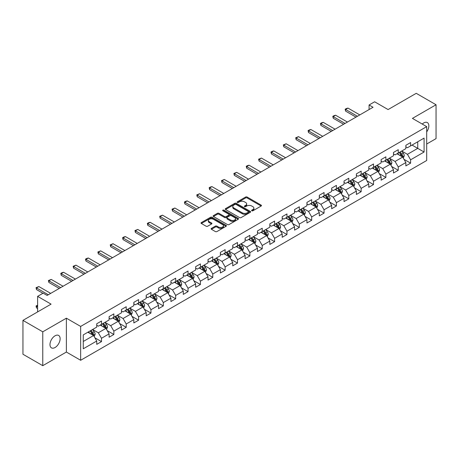 <?xml version="1.0" encoding="UTF-8"?>
<svg xmlns="http://www.w3.org/2000/svg" width="459" height="459" viewBox="0 0 459 459"><rect width="100%" height="100%" fill="white"/><g stroke="black" fill="none" stroke-linecap="round" stroke-linejoin="round"><path stroke-width="0.69" d="M251.796 210.796A0.769 0.442 0 0 0 252.886 210.796L261.148 206.022A1.102 0.637 0 0 0 261.469 205.575A1.102 0.637 0 0 0 261.148 205.127L247.149 197.043A1.102 0.637 0 0 0 245.588 197.043L237.326 201.817A0.769 0.442 0 0 0 237.096 202.126A0.769 0.442 0 0 0 237.326 202.442A0.769 0.442 0 0 0 238.41 202.442L239.483 201.822A3.523 2.031 0 0 1 244.463 201.822L245.628 202.499A3.523 2.031 0 0 1 246.661 203.934A3.523 2.031 0 0 1 245.628 205.374L244.561 205.993A0.769 0.442 0 0 0 244.331 206.303A0.769 0.442 0 0 0 244.561 206.619A0.769 0.442 0 0 0 245.645 206.619L246.718 206.005A3.523 2.031 0 0 1 251.698 206.005L252.863 206.676A3.523 2.031 0 0 1 253.896 208.111A3.523 2.031 0 0 1 252.863 209.551L251.796 210.17A0.769 0.442 0 0 0 251.566 210.48A0.769 0.442 0 0 0 251.796 210.796L251.796 210.17M55.051 347.515A7.172 4.142 120 0 0 59.739 341.192A7.172 4.142 120 0 0 58.637 335.443A7.172 4.142 120 0 0 55.051 335.799A7.172 4.142 120 0 0 50.364 342.121A7.172 4.142 120 0 0 51.465 347.87A7.172 4.142 120 0 0 55.051 347.515M426.698 131.871A7.172 4.142 120 0 0 427.352 122.57A7.172 4.142 120 0 0 423.766 122.926A7.172 4.142 120 0 0 422.251 124.062M211.438 228.393A1.102 0.637 0 0 0 211.111 228.84A1.102 0.637 0 0 0 211.438 229.293L215.363 231.56A1.102 0.637 0 0 0 216.923 231.56L226.103 226.258A1.102 0.637 0 0 0 226.425 225.811A1.102 0.637 0 0 0 226.103 225.363L212.098 217.279A1.102 0.637 0 0 0 210.543 217.279L201.363 222.575A1.102 0.637 0 0 0 201.036 223.028A1.102 0.637 0 0 0 201.363 223.476L206.108 226.212A1.102 0.637 0 0 0 207.663 226.212L211.593 223.946A1.102 0.637 0 0 0 211.915 223.499A1.102 0.637 0 0 0 211.593 223.045L209.241 221.691A2.943 1.698 0 0 1 208.375 220.486A2.943 1.698 0 0 1 210.193 218.92A2.943 1.698 0 0 1 213.401 219.287L222.621 224.612A2.943 1.698 0 0 1 223.481 225.811A2.943 1.698 0 0 1 221.663 227.383A2.943 1.698 0 0 1 218.455 227.01L216.923 226.126A1.102 0.637 0 0 0 215.363 226.126L211.438 228.393L211.438 229.293M426.698 144.023L436.05 138.624L436.05 104.755L416.233 93.32L388.096 109.563L374.624 101.783L369.076 104.985L373.041 107.274L47.122 295.441L43.163 293.152L37.615 296.353L37.615 311.913M42.767 331.817L42.767 365.68L66.383 352.047L66.383 318.185L42.767 331.817L22.95 320.376L51.087 304.133L37.615 296.353M66.383 318.185L80.652 326.418L426.698 126.632L426.698 160.495L80.652 360.281L80.652 326.418M436.05 104.755L412.429 118.393L426.698 126.632M239.558 217.589A1.102 0.637 0 0 0 241.118 217.589L250.298 212.293A1.102 0.637 0 0 0 250.62 211.84A1.102 0.637 0 0 0 250.298 211.392L236.293 203.308A1.102 0.637 0 0 0 234.738 203.308L225.558 208.61A1.102 0.637 0 0 0 225.237 209.057A1.102 0.637 0 0 0 225.558 209.505L239.558 217.589M223.183 210.962A0.769 0.442 0 0 1 223.963 211.071L238.187 219.282L229.018 224.577A1.102 0.637 0 0 1 227.463 224.577L213.458 216.493L217.388 214.238L217.388 213.326L213.458 215.592A1.102 0.637 0 0 0 213.137 216.04A1.102 0.637 0 0 0 213.458 216.493L213.458 215.592M217.388 214.238A1.102 0.637 0 0 1 218.943 214.238L218.943 213.326A1.102 0.637 0 0 0 217.388 213.326M218.943 213.326L224.623 216.602A1.102 0.637 0 0 0 226.178 216.602L228.783 215.099A1.102 0.637 0 0 0 229.11 214.651A1.102 0.637 0 0 0 228.783 214.198L222.873 210.784A0.769 0.442 0 0 1 222.649 210.469A0.769 0.442 0 0 1 223.12 210.061A0.769 0.442 0 0 1 223.963 210.159L238.198 218.375A1.102 0.637 0 0 1 238.519 218.828A1.102 0.637 0 0 1 238.198 219.276L238.198 218.375M42.767 365.68L22.95 354.245L22.95 320.376M94.875 337.79L101.496 341.611L101.496 338.272L109.104 333.877L109.104 337.222L113.861 334.473L113.861 331.134L121.469 326.739L121.469 330.078L126.225 327.336L126.225 323.997L133.833 319.602L133.833 322.941L138.589 320.198L138.589 316.853L146.197 312.464L146.197 315.803L150.954 313.055L150.954 309.716L158.562 305.327L158.562 308.666L163.318 305.918L163.318 302.579L170.926 298.184L170.926 301.529L175.682 298.78L175.682 295.441L183.29 291.046L183.29 294.385L188.047 291.643L188.047 288.304L195.654 283.909L195.654 287.248L200.411 284.505L200.411 281.16L208.019 276.771L208.019 280.11L212.775 277.368L212.775 274.023L220.383 269.634L220.383 272.973L225.139 270.225L225.139 266.886L232.747 262.491L232.747 265.836L237.504 263.087L237.504 259.748L245.112 255.353L245.112 258.692L249.868 255.95L249.868 252.611L257.476 248.216L257.476 251.555L262.232 248.812L262.232 245.473L269.84 241.078L269.84 244.417L274.597 241.675L274.597 238.33L282.205 233.941L282.205 237.28L286.961 234.532L286.961 231.193L294.575 226.798L294.575 230.143L299.325 227.394L299.325 224.055L306.939 219.66L306.939 222.999L311.69 220.257L311.69 216.918L319.303 212.523L319.303 215.862L324.054 213.119L324.054 209.78L331.668 205.385L331.668 208.725L336.418 205.982L336.418 202.637L344.032 198.248L344.032 201.587L348.783 198.839L348.783 195.5L356.396 191.105L356.396 194.45L361.153 191.701L361.153 188.362L368.761 183.967L368.761 187.312L373.517 184.564L373.517 181.225L381.125 176.83L381.125 180.169L385.881 177.426L385.881 174.087L393.489 169.692L393.489 173.032L398.246 170.289L398.246 166.944L405.854 162.555L405.854 165.894L410.61 163.146L410.61 159.807L424.082 152.027L424.082 138.119L417.742 141.779L417.742 148.366L424.082 152.027M101.496 341.611L96.74 344.359L96.74 341.02L83.268 348.794L83.268 334.886L96.74 327.106L96.74 323.767L101.496 321.019L101.496 324.358L109.104 319.969L109.104 316.63L113.861 313.881L113.861 317.221L121.469 312.831L121.469 309.486L126.225 306.744L126.225 310.083L133.833 305.688L133.833 302.349L138.589 299.607L138.589 302.946L146.197 298.551L146.197 295.212L150.954 292.463L150.954 295.808L158.562 291.413L158.562 288.074L163.318 285.326L163.318 288.665L170.926 284.276L170.926 280.937L175.682 278.188L175.682 281.528L183.29 277.138L183.29 273.793L188.047 271.051L188.047 274.39L195.654 269.995L195.654 266.656L200.411 263.914L200.411 267.253L208.019 262.858L208.019 259.519L212.775 256.77L212.775 260.115L220.383 255.72L220.383 252.381L225.139 249.633L225.139 252.972L232.747 248.583L232.747 245.244L237.504 242.495L237.504 245.835L245.112 241.445L245.112 238.101L249.868 235.358L249.868 238.697L257.476 234.302L257.476 230.963L262.232 228.221L262.232 231.56L269.84 227.165L269.84 223.826L274.597 221.077L274.597 224.422L282.205 220.027L282.205 216.688L286.961 213.94L286.961 217.279L294.575 212.89L294.575 209.551L299.325 206.802L299.325 210.142L306.939 205.752L306.939 202.408L311.69 199.665L311.69 203.004L319.303 198.609L319.303 195.27L324.054 192.528L324.054 195.867L331.668 191.472L331.668 188.133L336.418 185.384L336.418 188.729L344.032 184.334L344.032 180.995L348.783 178.247L348.783 181.592L356.396 177.197L356.396 173.858L361.153 171.109L361.153 174.449L368.761 170.059L368.761 166.715L373.517 163.972L373.517 167.311L381.125 162.916L381.125 159.577L385.881 156.835L385.881 160.174L393.489 155.779L393.489 152.44L398.246 149.697L398.246 153.036L405.854 148.641L405.854 145.302L410.61 142.554L410.61 145.899L424.082 138.119M100.228 325.092L105.937 328.386L98.324 332.781L92.62 329.487M96.74 325.276L98.324 326.188L101.496 324.358M98.324 332.781L101.496 338.272M105.937 328.386L109.104 333.877M112.593 317.955L118.302 321.248L110.688 325.643L104.985 322.344M109.104 318.139L110.688 319.051L113.861 317.221M110.688 325.643L113.861 331.134M118.302 321.248L121.469 326.739M124.957 310.818L130.666 314.111L123.052 318.506L117.349 315.207M121.469 311.001L123.052 311.913L126.225 310.083M123.052 318.506L126.225 323.997M130.666 314.111L133.833 319.602M137.321 303.674L143.03 306.973L135.416 311.363L129.713 308.069M133.833 303.858L135.416 304.776L138.589 302.946M135.416 311.363L138.589 316.853M143.03 306.973L146.197 312.464M149.686 296.537L155.394 299.836L147.781 304.225L142.078 300.932M146.197 296.721L147.781 297.639L150.954 295.808M147.781 304.225L150.954 309.716M155.394 299.836L158.562 305.327M162.05 289.399L167.759 292.693L160.151 297.088L154.442 293.794M158.562 289.583L160.151 290.495L163.318 288.665M160.151 297.088L163.318 302.579M167.759 292.693L170.926 298.184M174.414 282.262L180.123 285.555L172.515 289.95L166.806 286.657M170.926 282.446L172.515 283.358L175.682 281.528M172.515 289.95L175.682 295.441M180.123 285.555L183.29 291.046M186.779 275.125L192.487 278.418L184.879 282.813L179.171 279.514M183.29 275.308L184.879 276.22L188.047 274.39M184.879 282.813L188.047 288.304M192.487 278.418L195.654 283.909M199.143 267.981L204.852 271.28L197.244 275.67L191.535 272.376M195.654 268.165L197.244 269.083L200.411 267.253M197.244 275.67L200.411 281.16M204.852 271.28L208.019 276.771M211.507 260.844L217.216 264.143L209.608 268.532L203.899 265.239M208.019 261.028L209.608 261.946L212.775 260.115M209.608 268.532L212.775 274.023M217.216 264.143L220.383 269.634M223.872 253.707L229.58 257L221.972 261.395L216.264 258.101M220.383 253.89L221.972 254.802L225.139 252.972M221.972 261.395L225.139 266.886M229.58 257L232.747 262.491M236.236 246.569L241.945 249.862L234.337 254.257L228.628 250.964M232.747 246.753L234.337 247.665L237.504 245.835M234.337 254.257L237.504 259.748M241.945 249.862L245.112 255.353M248.6 239.432L254.309 242.725L246.701 247.12L240.992 243.821M245.112 239.615L246.701 240.527L249.868 238.697M246.701 247.12L249.868 252.611M254.309 242.725L257.476 248.216M260.964 232.294L266.673 235.587L259.065 239.977L253.357 236.683M257.476 232.472L259.065 233.39L262.232 231.56M259.065 239.977L262.232 245.473M266.673 235.587L269.84 241.078M273.329 225.151L279.038 228.45L271.43 232.839L265.721 229.546M269.84 225.335L271.43 226.253L274.597 224.422M271.43 232.839L274.597 238.33M279.038 228.45L282.205 233.941M285.693 218.014L291.402 221.307L283.794 225.702L278.085 222.408M282.205 218.197L283.794 219.115L286.961 217.279M283.794 225.702L286.961 231.193M291.402 221.307L294.575 226.798M298.057 210.876L303.766 214.169L296.158 218.564L290.449 215.271M294.575 211.06L296.158 211.972L299.325 210.142M296.158 218.564L299.325 224.055M303.766 214.169L306.939 219.66M310.422 203.739L316.131 207.032L308.523 211.427L302.814 208.128M306.939 203.922L308.523 204.834L311.69 203.004M308.523 211.427L311.69 216.918M316.131 207.032L319.303 212.523M322.786 196.601L328.495 199.894L320.887 204.284L315.178 200.99M319.303 196.779L320.887 197.697L324.054 195.867M320.887 204.284L324.054 209.78M328.495 199.894L331.668 205.385M335.15 189.458L340.859 192.757L333.251 197.146L327.542 193.853M331.668 189.642L333.251 190.56L336.418 188.729M333.251 197.146L336.418 202.637M340.859 192.757L344.032 198.248M347.515 182.321L353.223 185.614L345.616 190.009L339.907 186.715M344.032 182.504L345.616 183.422L348.783 181.592M345.616 190.009L348.783 195.5M353.223 185.614L356.396 191.105M359.879 175.183L365.588 178.476L357.98 182.871L352.271 179.578M356.396 175.367L357.98 176.279L361.153 174.449M357.98 182.871L361.153 188.362M365.588 178.476L368.761 183.967M372.243 168.046L377.952 171.339L370.344 175.734L364.635 172.435M368.761 168.229L370.344 169.142L373.517 167.311M370.344 175.734L373.517 181.225M377.952 171.339L381.125 176.83M384.613 160.908L390.316 164.202L382.708 168.591L377 165.297M381.125 161.086L382.708 162.004L385.881 160.174M382.708 168.591L385.881 174.087M390.316 164.202L393.489 169.692M396.978 153.765L402.681 157.064L395.073 161.453L389.364 158.16M393.489 153.949L395.073 154.867L398.246 153.036M395.073 161.453L398.246 166.944M402.681 157.064L405.854 162.555M412.033 145.073L417.742 148.366L407.437 154.316L401.728 151.022M405.854 146.811L407.437 147.729L410.61 145.899M407.437 154.316L410.61 159.807M66.383 352.047L80.652 360.281M369.076 104.985L369.076 109.563M83.268 341.473L93.573 335.523L87.864 332.23M93.573 335.523L96.74 341.02M403.989 159.325L410.61 163.146M391.625 166.468L398.246 170.289M379.26 173.605L385.881 177.426M366.896 180.743L373.517 184.564M354.532 187.88L361.153 191.701M342.167 195.018L348.783 198.839M329.803 202.161L336.418 205.982M317.439 209.298L324.054 213.119M305.074 216.436L311.69 220.257M292.71 223.573L299.325 227.394M280.346 230.711L286.961 234.532M267.981 237.854L274.597 241.675M255.617 244.991L262.232 248.812M243.253 252.129L249.868 255.95M230.888 259.266L237.504 263.087M218.524 266.404L225.139 270.225M206.16 273.547L212.775 277.368M193.796 280.684L200.411 284.505M181.431 287.822L188.047 291.643M169.067 294.959L175.682 298.78M156.703 302.097L163.318 305.918M144.338 309.24L150.954 313.055M131.974 316.377L138.589 320.198M119.61 323.515L126.225 327.336M107.24 330.652L113.861 334.473M252.1 210.905L252.863 210.469A3.523 2.031 0 0 0 253.896 209.029L253.896 208.111M246.661 203.934L246.661 204.852A3.523 2.031 0 0 1 245.628 206.286L244.865 206.728M261.148 205.127L261.148 206.022L247.149 197.955A1.102 0.637 0 0 0 245.588 197.955L237.63 202.551M250.281 212.299L236.293 204.221A1.102 0.637 0 0 0 234.738 204.221L225.57 209.516L225.558 208.61M248.353 212.156A0.769 0.442 0 0 0 248.577 211.84A0.769 0.442 0 0 0 248.353 211.524L236.058 204.433A0.769 0.442 0 0 0 234.968 204.433L233.843 205.081A3.523 2.031 0 0 0 232.811 206.521A3.523 2.031 0 0 0 233.843 207.956L242.243 212.81A3.523 2.031 0 0 0 247.223 212.81L248.353 212.156L248.353 213.074A0.769 0.442 0 0 0 248.577 212.758L248.577 211.84M232.811 206.521L232.811 207.434A3.523 2.031 0 0 0 233.843 208.874L233.843 207.956M248.353 213.074L247.223 213.722A3.523 2.031 0 0 1 242.243 213.722L233.843 208.874M218.943 214.238L224.623 217.52A1.102 0.637 0 0 0 226.178 217.52L228.783 216.011A1.102 0.637 0 0 0 229.11 215.564L229.11 214.651M230.516 220.004A2.943 1.698 0 0 0 233.723 220.372A2.943 1.698 0 0 0 235.542 218.805A2.943 1.698 0 0 0 234.681 217.6L231.428 215.724A1.102 0.637 0 0 0 229.873 215.724L227.268 217.233A1.102 0.637 0 0 0 226.947 217.681A1.102 0.637 0 0 0 227.268 218.128L230.516 220.004L230.516 220.922A2.943 1.698 0 0 0 233.723 221.29A2.943 1.698 0 0 0 235.542 219.718L235.542 218.805M226.947 217.681L226.947 218.593A1.102 0.637 0 0 0 227.268 219.046L227.268 218.128M230.516 220.922L227.268 219.046M223.481 225.811L223.481 226.723A2.943 1.698 0 0 1 221.663 228.295A2.943 1.698 0 0 1 218.455 227.928L216.923 227.039A1.102 0.637 0 0 0 215.363 227.039L211.45 229.299M208.375 220.486L208.375 221.404A2.943 1.698 0 0 0 209.241 222.604L209.241 221.691M211.576 223.958L209.241 222.604M226.086 226.27L212.098 218.191A1.102 0.637 0 0 0 210.543 218.191L201.375 223.481M403.306 158.148L404.253 155.773A2.972 1.716 -120 0 0 403.3 153.243L401.665 151.057M398.814 154.832L397.706 153.346M402.222 156.794L402.646 155.899A2.972 1.716 -120 0 0 401.797 154.109L400.162 151.929M399.416 152.359L401.229 154.781A1.515 0.872 60 0 1 401.505 155.24L402.646 155.899M399.21 152.474L400.845 154.66A2.972 1.716 60 0 1 401.694 156.444M357.423 116.288L345.598 109.46L345.598 111.112L345.162 109.213L346.35 108.525L347.979 108.089L359.804 114.916M356 117.114L345.598 111.112M347.979 108.089L345.598 109.46L345.162 109.213M390.942 165.286L391.888 162.911A2.972 1.716 -120 0 0 390.936 160.38L389.301 158.194M386.449 161.97L385.342 160.484M389.857 163.938L390.282 163.037A2.972 1.716 -120 0 0 389.433 161.252L387.798 159.066M387.052 159.497L388.865 161.918A1.515 0.872 60 0 1 389.14 162.377L390.282 163.037M386.845 159.617L388.48 161.797A2.972 1.716 60 0 1 389.33 163.588M378.577 172.423L379.524 170.048A2.972 1.716 -120 0 0 378.572 167.518L376.937 165.338M374.085 169.107L372.978 167.621M377.493 171.075L377.918 170.174A2.972 1.716 -120 0 0 377.069 168.39L375.433 166.204M374.687 166.634L376.5 169.055A1.515 0.872 60 0 1 376.776 169.514L377.918 170.174M374.481 166.755L376.116 168.935A2.972 1.716 60 0 1 376.965 170.725M345.059 123.431L333.234 116.603L333.234 118.25L332.798 116.351L333.986 115.662L335.615 115.226L347.44 122.054M343.636 124.251L333.234 118.25M335.615 115.226L333.234 116.603L332.798 116.351M332.695 130.568L320.87 123.741L320.87 125.387L320.434 123.488L321.621 122.8L323.251 122.369L335.076 129.191M331.272 131.389L320.87 125.387M323.251 122.369L320.87 123.741L320.434 123.488M366.213 179.561L367.16 177.185A2.972 1.716 -120 0 0 366.207 174.655L364.572 172.475M361.721 176.245L360.613 174.764M365.129 178.212L365.553 177.312A2.972 1.716 -120 0 0 364.704 175.527L363.069 173.341M362.323 173.772L364.136 176.193A1.515 0.872 60 0 1 364.412 176.658L365.553 177.312M362.117 173.892L363.752 176.078A2.972 1.716 60 0 1 364.601 177.862M353.849 186.698L354.796 184.323A2.972 1.716 -120 0 0 353.843 181.798L352.208 179.612M349.356 183.382L348.243 181.902M352.764 185.35L353.189 184.455A2.972 1.716 -120 0 0 352.34 182.665L350.705 180.485M349.959 180.909L351.772 183.336A1.515 0.872 60 0 1 352.047 183.795L353.189 184.455M349.752 181.03L351.387 183.216A2.972 1.716 60 0 1 352.237 185M341.485 193.841L342.431 191.466A2.972 1.716 -120 0 0 341.479 188.936L339.844 186.75M336.992 190.525L335.879 189.039M340.4 192.487L340.825 191.592A2.972 1.716 -120 0 0 339.976 189.802L338.34 187.622M337.594 188.052L339.408 190.474A1.515 0.872 60 0 1 339.683 190.933L340.825 191.592M337.388 188.167L339.023 190.353A2.972 1.716 60 0 1 339.872 192.137M320.33 137.706L308.505 130.878L308.505 132.525L308.069 130.626L309.257 129.937L310.881 129.507L322.711 136.334M318.902 138.526L308.505 132.525M310.881 129.507L308.505 130.878L308.069 130.626M307.966 144.843L296.141 138.016L296.141 139.662L295.705 137.763L298.516 136.644L310.347 143.472M306.537 145.669L296.141 139.662M298.516 136.644L296.141 138.016L295.705 137.763M295.602 151.981L283.777 145.153L283.777 146.8L283.341 144.901L286.152 143.782L297.983 150.609M294.173 152.807L283.777 146.8M286.152 143.782L283.777 145.153L283.341 144.901M283.237 159.118L271.412 152.296L271.412 153.943L270.976 152.044L272.164 151.355L273.788 150.919L285.613 157.747M281.809 159.944L271.412 153.943M273.788 150.919L271.412 152.296L270.976 152.044M270.873 166.261L259.048 159.434L259.048 161.08L258.612 159.181L261.423 158.057L273.248 164.884M269.444 167.082L259.048 161.08M261.423 158.057L259.048 159.434L258.612 159.181M258.509 173.399L246.684 166.571L246.684 168.218L246.248 166.319L247.435 165.63L249.059 165.2L260.884 172.027M257.08 174.219L246.684 168.218M249.059 165.2L246.684 166.571L246.248 166.319M246.144 180.536L234.319 173.709L234.319 175.355L233.883 173.456L236.695 172.337L248.52 179.165M244.716 181.362L234.319 175.355M236.695 172.337L234.319 173.709L233.883 173.456M233.78 187.674L221.955 180.846L221.955 182.493L221.519 180.594L224.331 179.475L236.156 186.302M232.352 188.5L221.955 182.493M224.331 179.475L221.955 180.846L221.519 180.594M221.416 194.811L209.591 187.989L209.591 189.636L209.155 187.737L210.342 187.048L211.966 186.612L223.791 193.44M219.987 195.637L209.591 189.636M211.966 186.612L209.591 187.989L209.155 187.737M209.052 201.954L197.227 195.127L197.227 196.773L196.791 194.874L199.602 193.75L211.427 200.577M207.623 202.775L197.227 196.773M199.602 193.75L197.227 195.127L196.791 194.874M196.687 209.092L184.862 202.264L184.862 203.911L184.426 202.012L185.614 201.323L187.238 200.893L199.063 207.72M195.259 209.912L184.862 203.911M187.238 200.893L184.862 202.264L184.426 202.012M184.323 216.229L172.498 209.402L172.498 211.048L172.062 209.149L174.873 208.03L186.698 214.858M182.894 217.055L172.498 211.048M174.873 208.03L172.498 209.402L172.062 209.149M171.959 223.367L160.134 216.539L160.134 218.186L159.698 216.287L162.509 215.168L174.334 221.995M170.53 224.193L160.134 218.186M162.509 215.168L160.134 216.539L159.698 216.287M159.594 230.504L147.769 223.676L147.769 225.329L147.333 223.43L148.521 222.741L150.145 222.305L161.97 229.133M158.166 231.33L147.769 225.329M150.145 222.305L147.769 223.676L147.333 223.43M147.23 237.647L135.405 230.82L135.405 232.466L134.969 230.567L137.78 229.443L149.605 236.27M145.801 238.468L135.405 232.466M137.78 229.443L135.405 230.82L134.969 230.567M134.866 244.785L123.041 237.957L123.041 239.604L122.605 237.705L123.792 237.016L125.416 236.586L137.241 243.413M133.437 245.605L123.041 239.604M125.416 236.586L123.041 237.957L122.605 237.705M122.501 251.922L110.676 245.095L110.676 246.741L110.24 244.842L113.052 243.723L124.877 250.551M121.073 252.748L110.676 246.741M113.052 243.723L110.676 245.095L110.24 244.842M110.137 259.06L98.312 252.232L98.312 253.879L97.876 251.98L100.687 250.861L112.512 257.688M108.708 259.886L98.312 253.879M100.687 250.861L98.312 252.232L97.876 251.98M97.773 266.197L85.948 259.369L85.948 261.022L85.512 259.123L86.699 258.434L88.323 257.998L100.148 264.826M96.344 267.023L85.948 261.022M88.323 257.998L85.948 259.369L85.512 259.123M329.12 200.979L330.061 198.604A2.972 1.716 -120 0 0 329.114 196.073L327.479 193.887M324.628 197.663L323.515 196.177M328.036 199.631L328.46 198.73A2.972 1.716 -120 0 0 327.611 196.945L325.976 194.759M325.23 195.19L327.043 197.611A1.515 0.872 60 0 1 327.319 198.07L328.46 198.73M325.024 195.31L326.659 197.49A2.972 1.716 60 0 1 327.508 199.281M316.756 208.116L317.697 205.741A2.972 1.716 -120 0 0 316.75 203.211L315.115 201.031M312.263 204.8L311.15 203.314M315.672 206.768L316.096 205.867A2.972 1.716 -120 0 0 315.247 204.083L313.612 201.897M312.866 202.327L314.679 204.748A1.515 0.872 60 0 1 314.954 205.207L316.096 205.867M312.659 202.448L314.295 204.628A2.972 1.716 60 0 1 315.144 206.418M304.392 215.254L305.333 212.878A2.972 1.716 -120 0 0 304.386 210.348L302.751 208.168M299.899 211.938L298.786 210.457M303.307 213.905L303.732 213.005A2.972 1.716 -120 0 0 302.883 211.22L301.247 209.034M300.502 209.465L302.315 211.886A1.515 0.872 60 0 1 302.59 212.351L303.732 213.005M300.295 209.585L301.93 211.771A2.972 1.716 60 0 1 302.779 213.555M292.027 222.391L292.968 220.016A2.972 1.716 -120 0 0 292.022 217.491L290.386 215.305M287.535 219.075L286.422 217.595M290.943 221.043L291.367 220.148A2.972 1.716 -120 0 0 290.518 218.358L288.883 216.178M288.137 216.602L289.95 219.029A1.515 0.872 60 0 1 290.226 219.488L291.367 220.148M287.931 216.723L289.566 218.909A2.972 1.716 60 0 1 290.415 220.693M279.663 229.534L280.604 227.159A2.972 1.716 -120 0 0 279.657 224.629L278.022 222.443M275.171 226.212L274.057 224.732M278.579 228.18L279.003 227.285A2.972 1.716 -120 0 0 278.154 225.495L276.519 223.315M275.773 223.745L277.586 226.167A1.515 0.872 60 0 1 277.861 226.626L279.003 227.285M275.566 223.86L277.202 226.046A2.972 1.716 60 0 1 278.051 227.83M267.299 236.672L268.24 234.297A2.972 1.716 -120 0 0 267.293 231.766L265.658 229.58M262.806 233.356L261.693 231.87M266.214 235.324L266.639 234.423A2.972 1.716 -120 0 0 265.79 232.638L264.154 230.452M263.409 230.883L265.222 233.304A1.515 0.872 60 0 1 265.497 233.763L266.639 234.423M263.202 231.003L264.837 233.183A2.972 1.716 60 0 1 265.686 234.974M254.934 243.809L255.875 241.434A2.972 1.716 -120 0 0 254.929 238.904L253.293 236.724M250.442 240.493L249.329 239.007M253.85 242.461L254.275 241.56A2.972 1.716 -120 0 0 253.425 239.776L251.79 237.59M251.044 238.02L252.857 240.441A1.515 0.872 60 0 1 253.133 240.9L254.275 241.56M250.838 238.141L252.473 240.321A2.972 1.716 60 0 1 253.322 242.111M242.57 250.947L243.511 248.571A2.972 1.716 -120 0 0 242.564 246.041L240.929 243.861M238.078 247.631L236.964 246.15M241.486 249.598L241.91 248.698A2.972 1.716 -120 0 0 241.061 246.913L239.42 244.727M238.68 245.158L240.493 247.579A1.515 0.872 60 0 1 240.768 248.044L241.91 248.698M238.473 245.278L240.109 247.464A2.972 1.716 60 0 1 240.958 249.248M230.206 258.084L231.147 255.709A2.972 1.716 -120 0 0 230.2 253.184L228.565 250.998M225.713 254.768L224.6 253.288M229.121 256.736L229.546 255.835A2.972 1.716 -120 0 0 228.697 254.051L227.056 251.865M226.316 252.295L228.129 254.722A1.515 0.872 60 0 1 228.404 255.181L229.546 255.835M226.109 252.416L227.744 254.602A2.972 1.716 60 0 1 228.593 256.386M217.841 265.227L218.782 262.852A2.972 1.716 -120 0 0 217.836 260.322L216.2 258.136M213.349 261.905L212.236 260.425M216.757 263.873L217.182 262.978A2.972 1.716 -120 0 0 216.332 261.188L214.692 259.008M213.951 259.438L215.764 261.859A1.515 0.872 60 0 1 216.04 262.318L217.182 262.978M213.745 259.553L215.38 261.739A2.972 1.716 60 0 1 216.229 263.523M205.477 272.365L206.418 269.99A2.972 1.716 -120 0 0 205.471 267.459L203.836 265.273M200.985 269.049L199.872 267.563M204.393 271.011L204.817 270.116A2.972 1.716 -120 0 0 203.968 268.326L202.327 266.145M201.587 266.576L203.4 268.997A1.515 0.872 60 0 1 203.676 269.456L204.817 270.116M201.381 266.696L203.016 268.876A2.972 1.716 60 0 1 203.865 270.667M193.113 279.502L194.054 277.127A2.972 1.716 -120 0 0 193.107 274.597L191.472 272.416M188.62 276.186L187.507 274.7M192.028 278.154L192.453 277.253A2.972 1.716 -120 0 0 191.604 275.469L189.963 273.283M189.223 273.713L191.036 276.134A1.515 0.872 60 0 1 191.311 276.593L192.453 277.253M189.016 273.834L190.651 276.014A2.972 1.716 60 0 1 191.501 277.804M180.748 286.64L181.689 284.264A2.972 1.716 -120 0 0 180.743 281.734L179.108 279.554M176.256 283.323L175.143 281.843M179.664 285.291L180.089 284.391A2.972 1.716 -120 0 0 179.234 282.606L177.599 280.42M176.858 280.851L178.671 283.272A1.515 0.872 60 0 1 178.947 283.731L180.089 284.391M176.652 280.971L178.287 283.157A2.972 1.716 60 0 1 179.136 284.941M168.384 293.777L169.325 291.402A2.972 1.716 -120 0 0 168.378 288.877L166.743 286.691M163.892 290.461L162.779 288.981M167.3 292.429L167.724 291.528A2.972 1.716 -120 0 0 166.869 289.744L165.234 287.558M164.494 287.988L166.307 290.415A1.515 0.872 60 0 1 166.583 290.874L167.724 291.528M164.288 288.109L165.923 290.295A2.972 1.716 60 0 1 166.772 292.079M156.02 300.92L156.961 298.545A2.972 1.716 -120 0 0 156.014 296.015L154.379 293.829M151.527 297.598L150.414 296.118M154.935 299.566L155.36 298.671A2.972 1.716 -120 0 0 154.505 296.881L152.87 294.701M152.13 295.131L153.943 297.552A1.515 0.872 60 0 1 154.218 298.011L155.36 298.671M151.923 295.246L153.558 297.432A2.972 1.716 60 0 1 154.408 299.216M143.656 308.058L144.596 305.683A2.972 1.716 -120 0 0 143.65 303.152L142.015 300.966M139.163 304.742L138.05 303.256M142.571 306.704L142.996 305.809A2.972 1.716 -120 0 0 142.141 304.019L140.506 301.838M139.766 302.269L141.579 304.69A1.515 0.872 60 0 1 141.854 305.149L142.996 305.809M139.559 302.389L141.194 304.569A2.972 1.716 60 0 1 142.043 306.36M131.291 315.195L132.232 312.82A2.972 1.716 -120 0 0 131.285 310.29L129.65 308.104M126.799 311.879L125.686 310.393M130.201 313.847L130.631 312.946A2.972 1.716 -120 0 0 129.777 311.162L128.141 308.976M127.401 309.406L129.214 311.827A1.515 0.872 60 0 1 129.49 312.286L130.631 312.946M127.189 309.527L128.83 311.707A2.972 1.716 60 0 1 129.679 313.497M118.927 322.333L119.868 319.957A2.972 1.716 -120 0 0 118.921 317.427L117.286 315.247M114.434 319.016L113.321 317.53M117.837 320.984L118.267 320.084A2.972 1.716 -120 0 0 117.412 318.299L115.777 316.113M115.037 316.544L116.85 318.965A1.515 0.872 60 0 1 117.125 319.424L118.267 320.084M114.825 316.664L116.466 318.85A2.972 1.716 60 0 1 117.315 320.634M85.408 273.34L73.583 266.513L73.583 268.159L73.147 266.26L75.959 265.136L87.784 271.963M83.98 274.161L73.583 268.159M75.959 265.136L73.583 266.513L73.147 266.26M73.044 280.478L61.219 273.65L61.219 275.297L60.783 273.398L61.971 272.709L63.594 272.279L75.419 279.106M71.615 281.298L61.219 275.297M63.594 272.279L61.219 273.65L60.783 273.398M106.563 329.47L107.504 327.095A2.972 1.716 -120 0 0 106.557 324.565L104.922 322.384M102.07 326.154L100.957 324.674M105.472 328.122L105.903 327.221A2.972 1.716 -120 0 0 105.048 325.437L103.413 323.251M102.673 323.681L104.486 326.108A1.515 0.872 60 0 1 104.761 326.567L105.903 327.221M102.46 323.802L104.101 325.988A2.972 1.716 60 0 1 104.95 327.772M60.68 287.615L48.855 280.788L48.855 282.434L48.419 280.535L51.23 279.416L63.055 286.244M59.251 288.441L48.855 282.434M51.23 279.416L48.855 280.788L48.419 280.535M94.198 336.613L95.139 334.238A2.972 1.716 -120 0 0 94.193 331.708L92.557 329.522M89.706 333.291L88.593 331.811M93.108 335.259L93.533 334.364A2.972 1.716 -120 0 0 92.684 332.574L91.048 330.394M90.303 330.819L92.121 333.245A1.515 0.872 60 0 1 92.397 333.704L93.533 334.364M90.096 330.939L91.737 333.125A2.972 1.716 60 0 1 92.586 334.909M37.615 305.579L36.485 306.233L37.615 306.882M36.485 307.88L36.049 305.981L36.485 306.233L36.485 307.88L37.615 308.528M36.049 305.981L37.615 305.195M48.315 294.753L36.485 287.925L36.485 289.572L36.049 287.673L38.866 286.554L50.691 293.381M42.922 293.29L36.485 289.572M38.866 286.554L36.485 287.925L36.049 287.673M252.863 210.469L252.863 209.551M244.561 206.619L244.561 205.993M245.628 206.286L245.628 205.374M237.326 202.442L237.326 201.817M245.588 197.955L245.588 197.043M247.149 197.955L247.149 197.043M234.738 204.221L234.738 203.308M236.293 204.221L236.293 203.308M250.298 212.293L250.298 211.392M242.243 213.722L242.243 212.81M247.223 213.722L247.223 212.81M224.623 217.52L224.623 216.602M226.178 217.52L226.178 216.602M228.783 216.011L228.783 215.099M223.963 211.071L223.963 210.159M215.363 227.039L215.363 226.126M216.923 227.039L216.923 226.126M218.455 227.928L218.455 227.01M211.593 223.946L211.593 223.045M201.363 223.476L201.363 222.575M210.543 218.191L210.543 217.279M212.098 218.191L212.098 217.279M226.103 226.258L226.103 225.363M402.388 156.892L404.23 155.831M401.797 154.109L403.3 153.243M399.686 155.331L400.845 154.66M390.024 164.029L391.866 162.968M389.433 161.252L390.936 160.38M387.321 162.469L388.48 161.797M377.659 171.173L379.501 170.105M377.069 168.39L378.572 167.518M374.957 169.606L376.116 168.935M365.295 178.31L367.137 177.243M364.704 175.527L366.207 174.655M362.593 176.749L363.752 176.078M352.931 185.447L354.773 184.38M352.34 182.665L353.843 181.798M350.228 183.887L351.387 183.216M340.567 192.585L342.408 191.523M339.976 189.802L341.479 188.936M337.864 191.024L339.023 190.353M328.202 199.722L330.044 198.661M327.611 196.945L329.114 196.073M325.5 198.162L326.659 197.49M315.838 206.86L317.68 205.798M315.247 204.083L316.75 203.211M313.136 205.299L314.295 204.628M303.474 214.003L305.315 212.936M302.883 211.22L304.386 210.348M300.771 212.442L301.93 211.771M291.109 221.14L292.951 220.073M290.518 218.358L292.022 217.491M288.401 219.58L289.566 218.909M278.745 228.278L280.587 227.216M278.154 225.495L279.657 224.629M276.037 226.717L277.202 226.046M266.381 235.415L268.222 234.354M265.79 232.638L267.293 231.766M263.673 233.855L264.837 233.183M254.016 242.553L255.858 241.491M253.425 239.776L254.929 238.904M251.308 240.992L252.473 240.321M241.652 249.696L243.494 248.629M241.061 246.913L242.564 246.041M238.944 248.135L240.109 247.464M229.288 256.833L231.129 255.766M228.697 254.051L230.2 253.184M226.58 255.273L227.744 254.602M216.923 263.971L218.765 262.909M216.332 261.188L217.836 260.322M214.215 262.41L215.38 261.739M204.559 271.108L206.401 270.047M203.968 268.326L205.471 267.459M201.851 269.548L203.016 268.876M192.195 278.246L194.037 277.184M191.604 275.469L193.107 274.597M189.487 276.685L190.651 276.014M179.83 285.389L181.672 284.322M179.234 282.606L180.743 281.734M177.122 283.823L178.287 283.157M167.466 292.526L169.308 291.459M166.869 289.744L168.378 288.877M164.758 290.966L165.923 290.295M155.102 299.664L156.944 298.602M154.505 296.881L156.014 296.015M152.394 298.103L153.558 297.432M142.738 306.801L144.579 305.74M142.141 304.019L143.65 303.152M140.029 305.241L141.194 304.569M130.367 313.939L132.215 312.877M129.777 311.162L131.285 310.29M127.665 312.378L128.83 311.707M118.003 321.082L119.851 320.015M117.412 318.299L118.921 317.427M115.301 319.516L116.466 318.85M105.639 328.219L107.486 327.152M105.048 325.437L106.557 324.565M102.936 326.659L104.101 325.988M93.275 335.357L95.122 334.295M92.684 332.574L94.193 331.708M90.572 333.796L91.737 333.125"/></g></svg>
